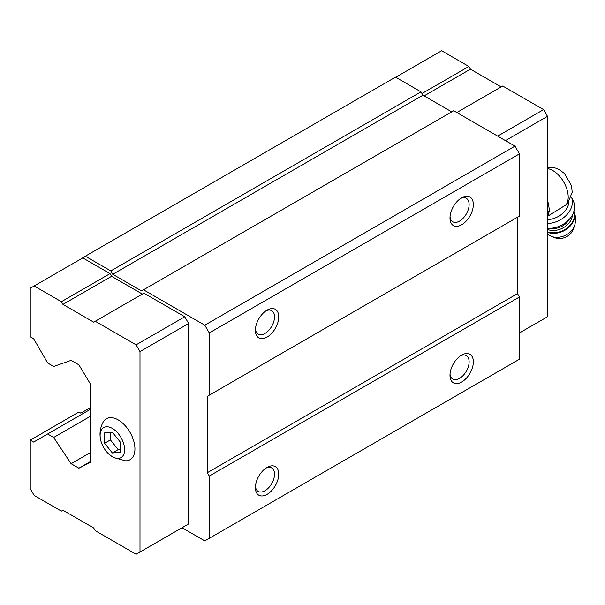 <?xml version="1.0" encoding="UTF-8"?>
<svg xmlns="http://www.w3.org/2000/svg" width="605" height="605" viewBox="0 0 605 605"><rect width="100%" height="100%" fill="white"/><g stroke="black" fill="none" stroke-linecap="round" stroke-linejoin="round"><path stroke-width="0.91" d="M120.153 452.283L120.153 441.9L112.371 432.22L104.582 432.915L104.582 443.291L112.371 452.979L120.153 452.283M112.371 456.752A17.341 10.013 -120 0 0 124.592 448.6A17.341 10.013 -120 0 0 110.549 427.546A17.341 10.013 -120 0 0 100.415 438.829A17.341 10.013 -120 0 0 109.656 454.831A17.341 10.013 -120 0 0 112.371 456.752M547.48 216.333L567.467 203.968M182.029 527.757L204.8 540.9L209.277 538.321L209.277 476.075L207.326 472.709L207.326 396.313L209.277 395.186L209.277 332.947L204.8 325.195L143.506 289.803L141.555 290.929L112.757 274.299L110.813 270.927L85.32 256.21L80.843 259.023M142.334 294.075L111.592 276.319L110.034 273.626L82.787 257.896L30.25 288.23L30.25 336.766L33.638 338.717L47.644 362.985L53.679 366.471L71.118 360.361L78.9 364.853L90.576 384.266L90.576 462.28L78.9 468.209L90.576 461.471M184.759 526.184L188.647 523.938L188.647 323.509L184.759 316.763L143.892 293.175L93.684 322.162L62.943 304.406L111.592 276.319M209.277 332.947L519.453 153.867L514.984 146.115L453.682 110.723L143.506 289.803M204.8 325.195L514.984 146.115M451.738 111.849L422.94 95.219L420.989 91.847L395.504 77.13L85.32 256.21M112.757 274.299L422.94 95.219M110.813 270.927L420.989 91.847M78.9 468.209L71.118 463.717L90.576 452.487M71.118 463.717L53.679 437.476L90.576 416.172M53.679 437.476L47.644 433.989L90.576 409.207M47.644 433.989L33.638 442.081L30.25 440.122L78.9 412.043L80.843 413.162L90.576 407.543M209.277 538.321L519.453 359.234L519.453 296.995L517.509 293.622L517.509 217.225L207.326 396.313M461.66 382.042A16.509 9.536 -60 0 1 449.984 375.304A16.509 9.536 -60 0 1 461.66 355.082A16.509 9.536 -60 0 1 473.337 361.82A16.509 9.536 -60 0 1 461.66 382.042M267.07 494.391A16.509 9.536 -60 0 1 255.393 487.653A16.509 9.536 -60 0 1 267.07 467.423A16.509 9.536 -60 0 1 278.746 474.169A16.509 9.536 -60 0 1 267.07 494.391M209.277 476.075L519.453 296.995M207.326 472.709L517.509 293.622M209.277 395.186L519.453 216.106L519.453 153.867M267.07 337.098A16.509 9.536 -60 0 1 255.393 330.36A16.509 9.536 -60 0 1 267.07 310.138A16.509 9.536 -60 0 1 278.746 316.876A16.509 9.536 -60 0 1 267.07 337.098M461.66 224.757A16.509 9.536 -60 0 1 449.984 218.012A16.509 9.536 -60 0 1 461.66 197.79A16.509 9.536 -60 0 1 473.337 204.535A16.509 9.536 -60 0 1 461.66 224.757M460.556 198.493A13.529 7.812 -60 0 1 466.319 198.334A13.529 7.812 -60 0 1 468.391 209.179A13.529 7.812 -60 0 1 459.55 221.105A13.529 7.812 -60 0 1 452.79 221.778A13.529 7.812 -60 0 1 450.037 216.703M265.966 310.841A13.529 7.812 -60 0 1 271.728 310.683A13.529 7.812 -60 0 1 273.8 321.527A13.529 7.812 -60 0 1 264.96 333.453A13.529 7.812 -60 0 1 258.199 334.119A13.529 7.812 -60 0 1 255.446 329.052M265.966 468.126A13.529 7.812 -60 0 1 271.728 467.975A13.529 7.812 -60 0 1 273.8 478.812A13.529 7.812 -60 0 1 264.96 490.738A13.529 7.812 -60 0 1 258.199 491.411A13.529 7.812 -60 0 1 255.446 486.344M460.556 355.778A13.529 7.812 -60 0 1 466.319 355.627A13.529 7.812 -60 0 1 468.391 366.471A13.529 7.812 -60 0 1 459.55 378.39A13.529 7.812 -60 0 1 452.79 379.063A13.529 7.812 -60 0 1 450.037 373.996M30.25 440.122L30.25 488.658L34.145 495.404L61.385 511.127L62.943 510.234L93.684 527.983L95.242 530.676L136.11 554.271L139.997 552.025L139.997 351.596L136.11 344.85L184.759 316.763M139.997 351.596L188.647 323.509M136.11 344.85L95.242 321.263M62.943 304.406L61.385 301.713L110.034 273.626M61.385 301.713L34.145 285.983M139.997 552.025L188.647 523.938M109.656 454.831L113.377 457.448L125.515 460.829A23.663 13.665 -120 0 0 130.037 432.393A23.663 13.665 -120 0 0 103.153 422.093C100.309 427.41 99.401 432.983 100.415 438.829M519.453 332.947L547.48 316.77L547.48 116.341L505.447 140.61M547.48 116.341L543.585 109.596L497.658 136.11M543.585 109.596L502.717 86.008L456.798 112.522M501.167 86.908L470.418 69.151L424.105 95.892M470.418 69.151L468.86 66.459L421.965 93.533M468.86 66.459L441.62 50.729L395.693 77.243M547.48 216.114A22.778 13.151 -120 0 0 548.433 213.641L549.552 210.948L548.433 203.953A22.778 13.151 -120 0 0 547.48 200.368M547.48 215.002L548.433 213.641M548.433 203.953L547.48 201.48M549.552 210.948L547.48 212.143M547.48 219.645A19.262 14.581 -25 0 0 568.904 202.251M574.546 225.657A15.76 11.934 -25 0 1 551.488 236.419L555.156 237.826A12.387 9.377 -25 0 0 573.268 229.371L574.546 225.657C576.164 220.719 575.892 215.849 573.737 211.054M547.48 228.297A22.014 16.668 -25 0 0 568.821 219.827A22.014 16.668 -25 0 0 573.427 201.291L571.438 197.026A22.014 16.668 -25 0 1 547.48 223.502M104.582 443.291L110.42 439.918L118.209 449.606L120.153 449.432M110.42 432.393L110.42 439.918M112.371 452.979L118.209 449.606M565.932 204.997A21.606 12.471 -120 0 0 564.684 183.776A21.606 12.471 -120 0 0 547.48 168.621M547.48 232.312A18.165 13.749 -25 0 0 567.709 228.357A18.165 13.749 -25 0 0 573.918 211.47M547.48 231.828A18.165 13.749 -25 0 0 567.21 227.956A18.165 13.749 -25 0 0 573.895 211.546M547.48 229.454A16.509 12.501 -25 0 0 563.542 227.616A16.509 12.501 -25 0 0 572.398 215.017M550.293 228.312A15.133 11.457 -25 0 0 569.093 219.539M547.48 167.585L551.934 167.388L555.753 168.145L559.012 169.491L564.427 173.469L571.445 185.561L572.217 192.201L567.482 203.976M551.488 236.419L547.48 234.309"/></g></svg>
